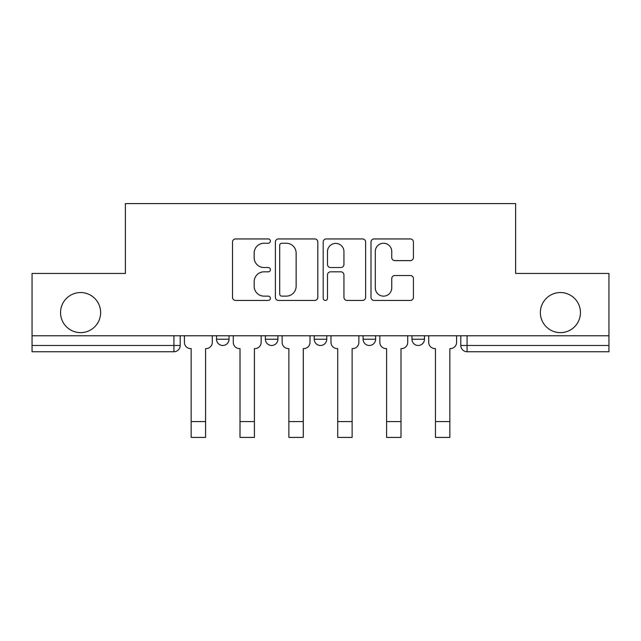 <?xml version="1.0" encoding="UTF-8"?>
<svg xmlns="http://www.w3.org/2000/svg" width="641" height="641" viewBox="0 0 641 641"><rect width="100%" height="100%" fill="white"/><g stroke="black" fill="none" stroke-linecap="round" stroke-linejoin="round"><path stroke-width="0.96" d="M270.39 241.096A2.155 2.155 0 0 0 268.242 238.941L235.576 238.941A3.077 3.077 0 0 0 232.499 242.018L232.499 297.352A3.077 3.077 0 0 0 235.576 300.429L268.242 300.429A2.155 2.155 0 0 0 270.39 298.273A2.155 2.155 0 0 0 268.242 296.126L264.012 296.126A9.839 9.839 0 0 1 254.173 286.287L254.173 281.671A9.839 9.839 0 0 1 264.012 271.84L268.242 271.84A2.155 2.155 0 0 0 270.39 269.685A2.155 2.155 0 0 0 268.242 267.529L264.012 267.529A9.839 9.839 0 0 1 254.173 257.698L254.173 253.083A9.839 9.839 0 0 1 264.012 243.243L268.242 243.243A2.155 2.155 0 0 0 270.39 241.096M540.363 312.592A20.047 20.047 0 0 0 560.402 332.639A20.047 20.047 0 0 0 580.45 312.592A20.047 20.047 0 0 0 560.402 292.544A20.047 20.047 0 0 0 540.363 312.592M60.55 312.592A20.047 20.047 0 0 0 80.598 332.639A20.047 20.047 0 0 0 100.637 312.592A20.047 20.047 0 0 0 80.598 292.544A20.047 20.047 0 0 0 60.55 312.592M363.094 335.772L363.094 339.217L375.618 339.217A6.266 6.266 0 0 1 369.36 345.475A6.266 6.266 0 0 1 363.094 339.217L363.094 335.772M410.344 260.615A3.077 3.077 0 0 0 413.421 257.538L413.421 242.018A3.077 3.077 0 0 0 410.344 238.941L374.072 238.941A3.077 3.077 0 0 0 370.995 242.018L370.995 297.352A3.077 3.077 0 0 0 374.072 300.429L410.344 300.429A3.077 3.077 0 0 0 413.421 297.352L413.421 278.603A3.077 3.077 0 0 0 410.344 275.526L394.816 275.526A3.077 3.077 0 0 0 391.747 278.603L391.747 287.897A8.221 8.221 0 0 1 383.518 296.126A8.221 8.221 0 0 1 375.297 287.897L375.297 251.472A8.221 8.221 0 0 1 383.518 243.243A8.221 8.221 0 0 1 391.747 251.472L391.747 257.538A3.077 3.077 0 0 0 394.816 260.615L410.344 260.615M32.05 335.772L32.05 273.443L125.38 273.443L125.38 203.598L515.62 203.598L515.62 273.443L608.95 273.443L608.95 335.772L32.05 335.772L32.05 345.475L180.193 345.475L180.193 335.772L180.193 345.475A6.266 6.266 0 0 1 173.927 351.741L32.05 351.741L32.05 345.475M317.808 242.018A3.077 3.077 0 0 0 314.739 238.941L278.458 238.941A3.077 3.077 0 0 0 275.39 242.018L275.39 297.352A3.077 3.077 0 0 0 278.458 300.429L314.739 300.429A3.077 3.077 0 0 0 317.808 297.352L317.808 242.018M326.261 238.941L362.542 238.941A3.077 3.077 0 0 1 365.61 242.018L365.61 297.352A3.077 3.077 0 0 1 362.542 300.429L347.013 300.429A3.077 3.077 0 0 1 343.945 297.352L343.945 274.909A3.077 3.077 0 0 0 340.868 271.84L330.572 271.84A3.077 3.077 0 0 0 327.495 274.909L327.495 298.273A2.155 2.155 0 0 1 325.34 300.429A2.155 2.155 0 0 1 323.192 298.273L323.192 242.018A3.077 3.077 0 0 1 326.261 238.941M460.807 335.772L460.807 345.475L608.95 345.475L608.95 351.741L467.073 351.741A6.266 6.266 0 0 1 460.807 345.475L460.807 335.772M608.95 335.772L608.95 345.475M424.478 335.772L424.478 339.217A6.266 6.266 0 0 1 418.212 345.475A6.266 6.266 0 0 1 411.955 339.217A6.266 6.266 0 0 0 418.212 345.475A6.266 6.266 0 0 0 424.478 339.217L424.478 335.772M411.955 335.772L411.955 339.217L424.478 339.217M375.618 335.772L375.618 339.217M326.766 335.772L326.766 339.217A6.266 6.266 0 0 1 320.5 345.475A6.266 6.266 0 0 1 314.234 339.217A6.266 6.266 0 0 0 320.5 345.475A6.266 6.266 0 0 0 326.766 339.217L314.234 339.217L314.234 335.772M265.382 335.772L265.382 339.217L277.906 339.217L277.906 335.772L277.906 339.217A6.266 6.266 0 0 1 271.64 345.475A6.266 6.266 0 0 1 265.382 339.217A6.266 6.266 0 0 0 271.64 345.475M216.522 335.772L216.522 339.217L229.045 339.217L229.045 335.772L229.045 339.217A6.266 6.266 0 0 1 222.788 345.475A6.266 6.266 0 0 1 216.522 339.217A6.266 6.266 0 0 0 222.788 345.475M173.927 335.772L173.927 351.741A6.266 6.266 0 0 0 180.193 345.475M281.84 243.243A2.155 2.155 0 0 0 279.692 245.399L279.692 293.971A2.155 2.155 0 0 0 281.84 296.126L286.303 296.126A9.839 9.839 0 0 0 296.134 286.287L296.134 253.083A9.839 9.839 0 0 0 286.303 243.243L281.84 243.243M343.945 251.625A8.221 8.221 0 0 0 335.716 243.404A8.221 8.221 0 0 0 327.495 251.625L327.495 264.461A3.077 3.077 0 0 0 330.572 267.529L340.868 267.529A3.077 3.077 0 0 0 343.945 264.461L343.945 251.625M184.416 342.342L184.416 335.772L184.416 342.342A6.266 6.266 0 0 0 190.681 348.608L191.154 348.608L191.154 378.358M190.681 348.608L191.154 348.608L191.154 437.402L205.561 437.402L205.561 348.608L206.025 348.608L205.561 348.608L205.561 378.358M212.291 342.342L212.291 335.772L212.291 342.342A6.266 6.266 0 0 1 206.025 348.608M205.561 437.402L191.154 437.402M233.276 342.342L233.276 335.772L233.276 342.342A6.266 6.266 0 0 0 239.542 348.608L240.006 348.608L240.006 378.358M239.542 348.608L240.006 348.608L240.006 437.402L254.413 437.402L254.413 348.608L254.886 348.608L254.413 348.608L254.413 378.358M261.151 342.342L261.151 335.772L261.151 342.342A6.266 6.266 0 0 1 254.886 348.608M282.136 342.342L282.136 335.772L282.136 342.342A6.266 6.266 0 0 0 288.394 348.608L288.867 348.608L288.867 378.358M288.394 348.608L288.867 348.608L288.867 437.402L303.273 437.402L303.273 348.608L303.746 348.608L303.273 348.608L303.273 378.358M310.012 342.342L310.012 335.772L310.012 342.342A6.266 6.266 0 0 1 303.746 348.608M254.413 437.402L240.006 437.402M303.273 437.402L288.867 437.402M330.988 342.342L330.988 335.772L330.988 342.342A6.266 6.266 0 0 0 337.254 348.608L337.727 348.608L337.727 378.358M337.254 348.608L337.727 348.608L337.727 437.402L352.133 437.402L352.133 348.608L352.606 348.608L352.133 348.608L352.133 378.358M358.864 342.342L358.864 335.772L358.864 342.342A6.266 6.266 0 0 1 352.606 348.608M379.849 342.342L379.849 335.772L379.849 342.342A6.266 6.266 0 0 0 386.114 348.608L386.587 348.608L386.587 378.358M386.114 348.608L386.587 348.608L386.587 437.402L400.994 437.402L400.994 348.608L401.458 348.608L400.994 348.608L400.994 378.358M407.724 342.342L407.724 335.772L407.724 342.342A6.266 6.266 0 0 1 401.458 348.608M428.709 342.342L428.709 335.772L428.709 342.342A6.266 6.266 0 0 0 434.975 348.608L435.439 348.608L435.439 378.358M434.975 348.608L435.439 348.608L435.439 437.402L449.846 437.402L449.846 348.608L450.319 348.608L449.846 348.608L449.846 378.358M456.584 342.342L456.584 335.772L456.584 342.342A6.266 6.266 0 0 1 450.319 348.608M352.133 437.402L337.727 437.402M400.994 437.402L386.587 437.402M449.846 437.402L435.439 437.402M467.073 335.772L467.073 351.741M205.561 421.586L191.154 421.586M254.413 421.586L240.006 421.586M303.273 421.586L288.867 421.586M352.133 421.586L337.727 421.586M400.994 421.586L386.587 421.586M449.846 421.586L435.439 421.586"/></g></svg>
